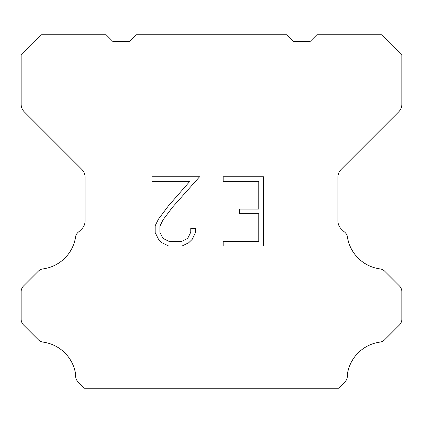 <?xml version="1.0" encoding="UTF-8"?>
<svg xmlns="http://www.w3.org/2000/svg" width="423" height="423" viewBox="0 0 423 423"><rect width="100%" height="100%" fill="white"/><g stroke="black" fill="none" stroke-linecap="round" stroke-linejoin="round"><path stroke-width="0.63" d="M258.765 241.417L258.765 213.705L239.365 213.705L239.365 209.084L258.765 209.084L258.765 181.372L223.175 181.372L223.175 176.751L263.381 176.751L263.381 246.038L223.175 246.038L223.175 241.417L258.765 241.417M195.458 228.468L195.458 232.624L192.164 239.386L188.732 242.749L181.969 246.038L168.661 246.038L161.94 242.696L158.514 239.318L155.172 232.55L155.172 225.697L158.514 219.066L168.301 206.033L189.816 181.372L151.968 181.372L151.968 176.751L199.603 176.751L172.632 207.053L163.024 219.86L159.91 226.178L159.91 232.264L162.934 238.355L169.068 241.417L181.61 241.417L187.696 238.345L190.762 232.264L190.762 228.468L195.458 228.468M286.958 34.744L293.758 41.544L310.075 41.544L316.875 34.744L381.456 34.744L401.85 55.143L401.85 104.222A10.876 10.876 0 0 1 398.662 111.91L341.134 169.443A10.876 10.876 0 0 0 337.945 177.137L337.945 221.113A10.876 10.876 0 0 0 341.134 228.801L343.804 231.476A8.159 8.159 0 0 1 347.294 236.171A38.07 38.07 0 0 0 380.023 268.901A8.159 8.159 0 0 1 384.719 271.217L399.46 285.964A8.159 8.159 0 0 1 401.85 291.733L401.85 319.201A8.159 8.159 0 0 1 399.46 324.97L384.629 339.801A8.159 8.159 0 0 1 379.949 342.117A38.07 38.07 0 0 0 347.299 374.767A8.159 8.159 0 0 1 344.983 381.784L338.511 388.256L84.489 388.256L78.017 381.784A8.159 8.159 0 0 1 75.701 374.767A38.07 38.07 0 0 0 43.051 342.117A8.159 8.159 0 0 1 38.371 339.801L23.54 324.97A8.159 8.159 0 0 1 21.15 319.201L21.15 291.733A8.159 8.159 0 0 1 23.54 285.964L38.282 271.217A8.159 8.159 0 0 1 42.977 268.901A38.07 38.07 0 0 0 75.706 236.171A8.159 8.159 0 0 1 79.196 231.476L81.866 228.801A10.876 10.876 0 0 0 85.055 221.113L85.055 177.137A10.876 10.876 0 0 0 81.866 169.443L24.338 111.91A10.876 10.876 0 0 1 21.15 104.222L21.15 55.143L41.544 34.744L106.125 34.744L112.925 41.544L129.242 41.544L136.042 34.744L286.958 34.744"/></g></svg>
